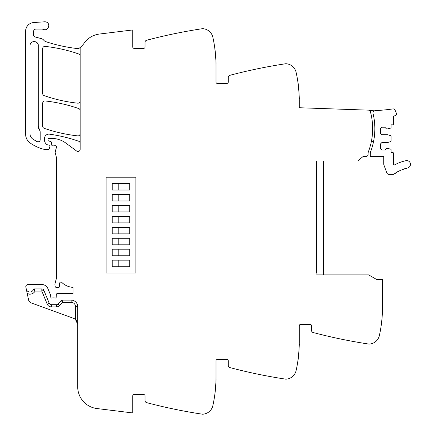 <?xml version="1.0" encoding="UTF-8"?>
<svg xmlns="http://www.w3.org/2000/svg" width="436" height="436" viewBox="0 0 436 436"><rect width="100%" height="100%" fill="white"/><g stroke="black" fill="none" stroke-linecap="round" stroke-linejoin="round"><path stroke-width="0.65" d="M323.583 160.971L323.583 274.903M80.159 143.302A2.191 2.191 0 0 0 78.693 141.237A153.374 153.374 0 0 0 49.481 134.174A4.382 4.382 0 0 0 44.494 138.517L44.494 140.07A5.259 5.259 0 0 0 47.638 144.888A1.095 1.095 0 0 0 48.08 144.981L48.876 144.981A1.095 1.095 0 0 1 49.922 146.387L49.23 148.731A0.877 0.877 0 0 1 48.391 149.363L44.412 149.363A2.191 2.191 0 0 1 43.878 149.292A41.627 41.627 0 0 1 30.302 143.101A10.955 10.955 0 0 1 25.604 134.108L25.604 31.267A8.764 8.764 0 0 1 33.79 22.519L44.625 21.8A3.946 3.946 0 0 1 46.205 22.018C51.077 23.49 48.282 31.381 43.567 29.452A6.573 6.573 0 0 0 41.371 29.076L36.123 29.076A2.627 2.627 0 0 0 33.49 31.703L33.49 34.842A2.191 2.191 0 0 0 35.114 36.956L41.393 38.641A4.382 4.382 0 0 1 43.693 40.15A4.6 4.6 0 0 0 45.845 41.654A153.374 153.374 0 0 0 77.733 48.592A2.191 2.191 0 0 0 79.276 48.178A21.909 21.909 0 0 0 84.159 43.175A21.909 21.909 0 0 1 99.403 34.046L132.746 29.948L132.746 47.039A1.313 1.313 0 0 0 134.059 48.352L143.7 48.352A1.313 1.313 0 0 0 145.014 47.039L145.014 42.368A2.191 2.191 0 0 1 146.649 40.254A525.843 525.843 0 0 1 200.991 28.907A525.843 525.843 0 0 1 202.255 28.716A2.627 2.627 0 0 1 202.805 28.689A10.955 10.955 0 0 1 212.844 37.24A131.459 131.459 0 0 1 216.005 65.885L216.005 82.099A1.313 1.313 0 0 0 217.319 83.412L226.96 83.412A1.313 1.313 0 0 0 228.273 82.099L228.273 77.428A2.191 2.191 0 0 1 229.903 75.308A525.843 525.843 0 0 1 285.515 63.77A2.627 2.627 0 0 1 286.065 63.749A10.955 10.955 0 0 1 296.104 72.294A131.459 131.459 0 0 1 299.265 100.939L299.265 107.736L369.406 110.183L369.39 110.619A1.777 1.777 0 0 1 370.415 111.785A64.414 64.414 0 0 1 368.485 151.466A6.573 6.573 0 0 0 368.06 153.799L368.06 154.578A1.755 1.755 0 0 1 366.327 156.328A1.755 1.755 0 0 0 366.327 156.328L363.275 156.344L362.463 157.031M363.275 156.344L357.765 160.971L316.574 160.971L316.574 175.566M316.574 178.635L316.574 224.6M316.574 228.982L316.574 246.683M316.574 251.065L316.574 268.772M316.574 273.154L316.574 160.971M299.232 98.029L299.254 99.201C299.576 99.686 298.224 82.061 297.979 82.595L298.24 84.584M215.973 62.975L215.994 64.141C216.316 64.632 214.964 47.006 214.719 47.54L215.602 55.606M80.159 47.48L80.159 149.319A2.191 2.191 0 0 1 76.665 151.079L65.929 143.133A24.1 24.1 0 0 0 51.595 138.403L48.876 138.403A0.877 0.877 0 0 0 47.998 139.28L47.998 139.951A1.095 1.095 0 0 0 48.81 141.013L50.674 141.509A1.095 1.095 0 0 1 51.481 142.474L51.688 144.856A1.095 1.095 0 0 0 52.783 145.853L53.966 145.853A2.191 2.191 0 0 0 54.723 145.717A1.313 1.313 0 0 1 56.451 147.292L55.258 151.761A2.191 2.191 0 0 0 55.252 152.878L56.429 157.418A2.191 2.191 0 0 1 56.5 157.963L56.5 277.454A4.382 4.382 0 0 1 56.348 278.588L55.029 283.525A4.382 4.382 0 0 0 55.029 285.793L55.241 286.583A1.095 1.095 0 0 0 56.299 287.395L58.582 287.395A1.095 1.095 0 0 0 59.656 286.087A7.009 7.009 0 0 1 59.743 282.937A1.204 1.204 0 0 1 61.748 282.375A17.527 17.527 0 0 0 73.085 287.368L73.085 293.532L57.405 293.532A1.095 1.095 0 0 0 56.309 294.589L56.222 297.074A1.095 1.095 0 0 1 54.734 298.055A2.191 2.191 0 0 0 53.944 297.913L53.034 297.913A2.191 2.191 0 0 0 52.249 298.055A1.095 1.095 0 0 1 50.756 297.036L50.756 295.717A1.095 1.095 0 0 0 50.674 295.303L47.9 288.605A6.573 6.573 0 0 0 41.829 284.545L28.013 284.545A2.191 2.191 0 0 0 25.871 287.193L26.264 289.046A3.722 3.722 0 0 0 33.419 289.515L35.093 291.117L33.419 289.515A0.877 0.877 0 0 1 34.248 288.926L41.829 288.926A2.191 2.191 0 0 1 43.851 290.283L49.268 303.352A2.191 2.191 0 0 0 51.29 304.704L56.489 304.704A2.191 2.191 0 0 0 58.053 304.05L59.618 305.582L62.849 302.295L62.849 300.104A2.191 2.191 0 0 0 61.285 300.758L58.053 304.05M43.851 290.283L41.829 291.117L35.093 291.117C33.828 293.215 31.97 294.235 29.523 294.175L27.223 293.542L28.536 299.734A4.382 4.382 0 0 0 31.327 302.938L73.384 318.247A6.573 6.573 0 0 1 75.515 319.523L77.706 324.422L77.308 322.171M27.223 293.542L26.264 289.046M62.849 300.104L71.133 300.104A6.573 6.573 0 0 1 77.706 306.677A6.573 6.573 0 0 0 71.133 300.104A6.573 6.573 0 0 1 77.706 306.677L77.706 386.797A21.909 21.909 0 0 0 96.945 408.543L132.746 412.941L132.746 395.85A1.313 1.313 0 0 1 134.059 394.536L143.7 394.536A1.313 1.313 0 0 1 145.014 395.85L145.014 400.521A2.191 2.191 0 0 0 146.649 402.641A525.843 525.843 0 0 0 200.991 413.982A525.843 525.843 0 0 0 202.255 414.173A2.627 2.627 0 0 0 202.805 414.2A10.955 10.955 0 0 0 212.844 405.649A131.459 131.459 0 0 0 216.005 377.009L216.005 360.795A1.313 1.313 0 0 1 217.319 359.477L226.96 359.477A1.313 1.313 0 0 1 228.273 360.795L228.273 365.466A2.191 2.191 0 0 0 229.903 367.581A525.843 525.843 0 0 0 284.25 378.928A525.843 525.843 0 0 0 285.515 379.118A2.627 2.627 0 0 0 286.065 379.146A10.955 10.955 0 0 0 296.104 370.595A131.459 131.459 0 0 0 299.265 341.949L299.265 325.736A1.313 1.313 0 0 1 300.578 324.422L310.219 324.422A1.313 1.313 0 0 1 311.533 325.736L311.533 330.406A2.191 2.191 0 0 0 313.162 332.526A525.843 525.843 0 0 0 367.51 343.868A525.843 525.843 0 0 0 368.774 344.064A2.627 2.627 0 0 0 369.319 344.086A10.955 10.955 0 0 0 379.364 335.54A131.459 131.459 0 0 0 382.519 306.895L382.519 279.634L376.857 279.601L368.72 274.903L316.574 274.903M215.994 378.748C216.316 378.263 214.964 395.883 214.719 395.354C214.964 395.883 216.316 378.263 215.994 378.748M298.24 358.305L297.979 360.294C298.224 360.828 299.576 343.203 299.254 343.693L299.232 344.86M381.5 323.25L381.233 325.24C381.484 325.768 382.835 308.148 382.508 308.633L382.492 309.805M80.159 110.624A2.191 2.191 0 0 0 78.693 108.553A153.374 153.374 0 0 0 45.126 100.95A2.191 2.191 0 0 0 42.695 103.13L42.695 126.244A2.191 2.191 0 0 0 44.167 128.315A153.374 153.374 0 0 0 77.733 135.874A2.191 2.191 0 0 0 80.159 133.694M80.159 56.021A2.191 2.191 0 0 0 78.687 53.955A153.374 153.374 0 0 0 45.126 46.396A2.191 2.191 0 0 0 42.695 48.576L42.695 93.576A2.191 2.191 0 0 0 44.167 95.648A153.374 153.374 0 0 0 77.733 103.185A2.191 2.191 0 0 0 80.159 101.005M38.314 126.244L38.314 45.726C38.57 40.357 29.73 40.357 29.986 45.726L29.986 133.683C30.046 135.918 30.967 137.705 32.76 139.046L36.989 141.635C38.777 142.174 39.85 141.526 40.199 139.689L40.199 131.672L38.314 126.244A6.573 6.573 0 0 0 39.725 130.315M34.27 288.975L35.093 291.117M75.537 319.544L76.687 320.907M36.989 141.635A2.191 2.191 0 0 0 38.51 141.825M39.66 141.128A2.191 2.191 0 0 0 40.199 139.689M38.314 45.726A4.164 4.164 0 0 0 34.15 41.562A4.164 4.164 0 0 0 29.986 45.726M106.101 272.98L135.901 272.98L135.901 177.185L106.101 177.185L106.101 272.98M118.81 190.025L129.764 190.025L129.764 183.452L112.237 183.452L112.237 190.025L118.81 190.025L118.81 183.452M118.81 200.98L129.764 200.98L129.764 194.407L118.81 194.407L118.81 200.98L112.237 200.98L112.237 194.407L118.81 194.407M118.81 222.889L129.764 222.889L129.764 216.316L118.81 216.316L118.81 222.889L112.237 222.889L112.237 216.316L118.81 216.316M118.81 233.849L129.764 233.849L129.764 227.27L118.81 227.27L118.81 233.849L112.237 233.849L112.237 227.27L118.81 227.27M118.81 244.803L129.764 244.803L129.764 238.23L118.81 238.23L118.81 244.803L112.237 244.803L112.237 238.23L118.81 238.23M118.81 255.758L129.764 255.758L129.764 249.185L118.81 249.185L118.81 255.758L112.237 255.758L112.237 249.185L118.81 249.185M118.81 266.712L129.764 266.712L129.764 260.139L118.81 260.139L118.81 266.712L112.237 266.712L112.237 260.139L118.81 260.139M118.81 211.934L129.764 211.934L129.764 205.361L118.81 205.361L118.81 211.934L112.237 211.934L112.237 205.361L118.81 205.361M374.906 110.815A3.739 3.739 0 0 1 376.137 110.542A166.666 166.666 0 0 0 392.814 108.918A2.076 2.076 0 0 1 394.934 109.965A17.429 17.429 0 0 1 396.313 113.153A2.076 2.076 0 0 1 394.798 115.802L393.479 116.107L393.479 123.944A0.877 0.877 0 0 1 392.602 124.821L391.065 124.821L391.065 127.634A0.436 0.436 0 0 1 390.765 128.053L386.683 129.094L384.825 127.23L381.865 127.23L380.552 128.544L380.552 133.367L381.865 134.68L387.56 134.68L390.765 135.721A0.436 0.436 0 0 1 391.065 136.136L391.065 141.111A0.436 0.436 0 0 1 390.765 141.526L387.56 142.567L381.865 142.567L380.552 143.885L380.552 148.703L381.865 150.017L384.825 150.017L386.683 148.153L390.765 149.194A0.436 0.436 0 0 1 391.065 149.613L391.065 152.426L392.602 152.426A0.877 0.877 0 0 1 393.479 153.303L393.479 164.394A0.659 0.659 0 0 0 394.449 164.971A42.363 42.363 0 0 1 405.976 160.677A3.722 3.722 0 0 1 410.396 163.544A3.722 3.722 0 0 1 407.535 167.964L407.202 168.034A0.659 0.659 0 0 1 406.254 168.263L405.436 168.481A0.659 0.659 0 0 1 404.499 168.754L403.692 169.015A0.659 0.659 0 0 1 402.771 169.342L401.981 169.642A0.659 0.659 0 0 1 401.594 170.035A0.659 0.659 0 0 0 401.594 170.035A0.659 0.659 0 0 1 401.082 170.018L400.303 170.362A0.659 0.659 0 0 1 399.425 170.781L398.662 171.163A0.659 0.659 0 0 1 398.324 171.593A0.659 0.659 0 0 0 398.324 171.593A0.659 0.659 0 0 1 397.806 171.626L397.071 172.051A0.659 0.659 0 0 1 396.242 172.558L395.528 173.021A0.659 0.659 0 0 1 394.722 173.572L394.302 173.877A2.425 2.425 0 0 1 392.88 174.34L389.01 174.34A2.409 2.409 0 0 1 386.748 172.749L383.854 164.803A2.087 2.087 0 0 1 383.729 164.094L383.729 156.693A0.665 0.665 0 0 0 383.62 156.328L370.251 156.328L370.251 153.799A6.589 6.589 0 0 1 370.676 151.466A64.414 64.414 0 0 0 373.587 115.949L373.047 113.502A2.191 2.191 0 0 1 374.906 110.815L369.39 110.619M371.379 141.46L373.57 141.46C375.276 132.958 375.282 124.456 373.587 115.949A64.424 64.424 0 0 0 373.047 113.502M77.706 306.677L75.515 306.677L75.515 319.523M75.515 306.677A4.382 4.382 0 0 0 71.133 302.295L62.849 302.295L62.005 300.273M41.829 288.926L41.829 291.117L47.241 304.192A4.382 4.382 0 0 0 51.29 306.895L56.489 306.895A4.382 4.382 0 0 0 59.618 305.582M49.268 303.352L47.241 304.192L49.268 303.352M51.29 306.895L51.29 304.704L51.29 306.895M71.133 300.104L71.133 302.295M61.285 300.758L62.849 302.295M56.489 306.895L56.489 304.704"/></g></svg>
